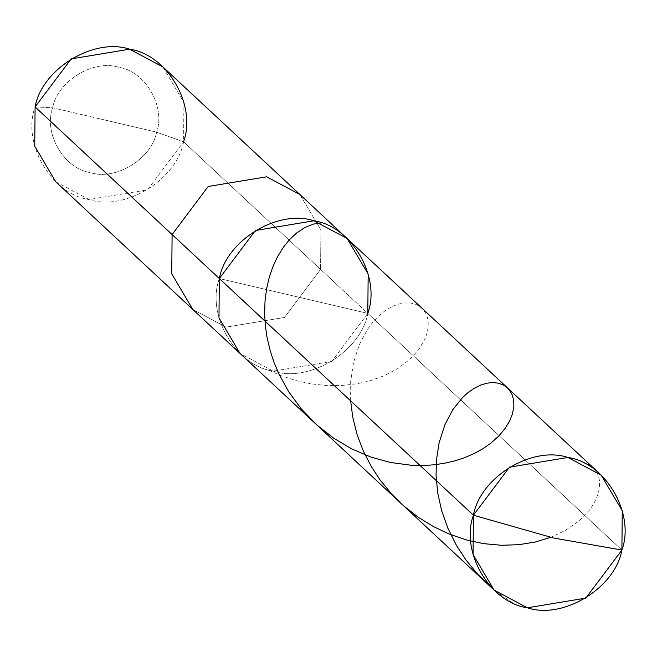 <?xml version="1.0" encoding="UTF-8"?>
<svg xmlns="http://www.w3.org/2000/svg" width="657" height="657" viewBox="0 0 657 657"><rect width="100%" height="100%" fill="white"/><g stroke="black" fill="none" stroke-linecap="round" stroke-linejoin="round"><path stroke-width="0.49" stroke-dasharray="3.29 2.46" d="M293.572 295.97L219.339 278.543C205.986 314.949 235.658 365.883 273.287 371.139C309.11 383.13 361.087 351.372 367.805 313.397L219.339 278.543C205.986 314.949 235.658 365.883 273.287 371.139C309.11 383.13 361.087 351.372 367.805 313.397L621.9 550.065L367.805 313.397L219.339 278.543L293.572 295.97M347.11 238.491L368.166 274.1L367.805 313.397L331.719 361.449L273.287 371.139L240.035 353.45L273.287 371.139L331.719 361.449L367.805 313.397L320.567 269.395L320.928 230.098L299.871 194.488L320.928 230.098L320.567 269.395L367.805 313.397M104.611 119.968L52.65 107.764C43.305 133.256 64.074 168.906 90.411 172.586C115.492 180.979 151.874 158.748 156.58 132.164L52.65 107.764L35.1 106.935C21.747 143.349 51.418 194.275 89.056 199.539C124.871 211.521 176.856 179.772 183.574 141.797L320.567 269.395L284.481 317.446L226.049 327.145L192.797 309.447L226.049 327.145L284.481 317.446L320.567 269.395L183.574 141.797L156.58 132.164C165.925 106.68 145.156 71.03 118.81 67.343C93.737 58.958 57.348 81.189 52.65 107.764C57.348 81.189 93.737 58.958 118.81 67.343C145.156 71.03 165.925 106.68 156.58 132.164L104.611 119.968M162.87 66.891L183.927 102.5L183.574 141.797L156.58 132.164C151.874 158.748 115.492 180.979 90.411 172.586C64.074 168.906 43.305 133.256 52.65 107.764L35.1 106.935M55.804 181.849L89.056 199.539L147.488 189.848L183.574 141.797M512.345 602.518L501.562 595.357L491.009 587.021M582.981 462.75L587.999 464.277L592.269 466.897L595.677 470.511L598.092 475.003L599.422 480.251L599.586 486.09L598.519 492.389L596.499 498.236L593.468 504.19L589.403 510.136L579.096 520.861L565.447 530.396L550.903 537.262M350.633 400.827L350.682 381.249L353.507 362.68L359.239 344.851L367.247 329.707L372.88 322.111L378.251 316.362L384.567 311.09L391.005 307.09L397.395 304.396L403.579 302.992L410.001 302.902L415.199 304.084L419.248 306.08L423.026 309.299L425.596 312.946L427.346 317.241L428.208 322.078L428.142 327.367L427.091 333L425.038 338.848L418.977 349.269L409.828 359.395L397.723 368.585L384.082 375.788L369.686 380.92L356.587 383.869L341.262 385.544L326.726 385.528L311.829 383.959L296.808 380.805L280.408 375.484L265.871 368.988"/><path stroke-width="0.99" d="M494.13 590.109L473.073 554.5L473.426 515.203L219.339 278.543L218.978 317.84L240.035 353.45L494.13 590.109L527.382 607.807L585.814 598.108L621.9 550.065L553.391 537.968L473.426 515.203C480.144 477.228 532.129 445.479 567.944 457.461C605.582 462.725 635.253 513.651 621.9 550.065L553.391 537.968L473.426 515.203L219.339 278.543L255.425 230.492L313.857 220.793L347.11 238.491L313.857 220.793L255.425 230.492L219.339 278.543C226.057 240.569 278.034 208.811 313.857 220.793C351.495 226.057 381.159 276.983 367.805 313.397L368.166 274.1L347.11 238.491L601.196 475.151L567.944 457.461L509.512 467.152L473.426 515.203C460.072 551.617 489.744 602.543 527.382 607.807C563.197 619.789 615.182 588.031 621.9 550.065L622.253 510.76L601.196 475.151M347.11 238.491L162.87 66.891L129.618 49.193L71.186 58.892L35.1 106.935L172.101 234.541L35.1 106.935L34.747 146.24L55.804 181.849L192.797 309.447L171.74 273.838L172.101 234.541L208.187 186.489L266.619 176.799L299.871 194.488L266.619 176.799L208.187 186.489L172.101 234.541L219.339 278.543L172.101 234.541L171.74 273.838L192.797 309.447L240.035 353.45L218.978 317.84L219.339 278.543C226.057 240.569 278.034 208.811 313.857 220.793C351.495 226.057 381.159 276.983 367.805 313.397M35.1 106.935C41.818 68.969 93.803 37.211 129.618 49.193C167.256 54.457 196.928 105.383 183.574 141.797M491.009 587.021L477.302 573.783L465.985 560.01L456.328 545.203L447.852 528.162L441.627 510.588L437.702 492.857L436.051 475.372L436.462 459.892L439.139 442.687L444.855 424.833L452.837 409.656L462.462 397.625L468.014 392.599L474.428 388.156L480.858 385.002L487.124 383.146L493.087 382.563L498.564 383.203L503.903 385.265L507.886 388.246L511.754 393.691L513.667 399.916L513.897 406.387L512.394 414.14L509.372 421.515L504.748 428.964L498.548 436.264L490.804 443.188L482.591 448.903L474.362 453.461L464.146 457.863L454.299 461.025L443.828 463.399L432.832 464.918L421.416 465.526L411.159 465.263L390.233 462.438L370.77 457.009L351.782 448.912L333.756 438.244L317.15 425.227L301.308 408.909L288.866 392.007L278.855 373.858L273.985 362.278L270.134 350.51L267.013 337.205L265.329 325.445L264.64 313.874L265.017 301.226L266.545 289.121L269.148 277.697L272.712 267.103L277.665 256.444L283.479 247.106L289.951 239.197L296.865 232.808L304.717 227.601L313.217 224.136L321.273 222.945M550.903 537.262L535.028 542.074L518.734 544.702L501.488 545.277L483.659 543.651L467.143 540.144L449.298 534.108L433.423 526.594L418.312 517.281L404.244 506.284L391.449 493.785L380.148 480.004L371.328 466.56L363.329 451.022L357.211 434.975L352.743 417.244L350.633 400.827"/></g></svg>
